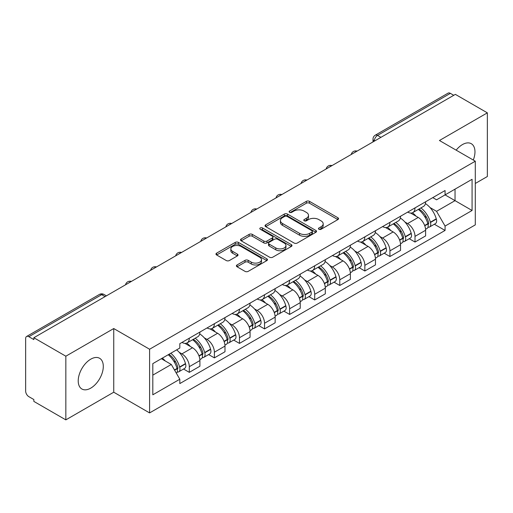 <?xml version="1.0" encoding="UTF-8"?>
<svg xmlns="http://www.w3.org/2000/svg" width="513" height="513" viewBox="0 0 513 513"><rect width="100%" height="100%" fill="white"/><g stroke="black" fill="none" stroke-linecap="round" stroke-linejoin="round"><path stroke-width="0.77" d="M318.919 229.26A1.565 0.904 0 0 0 321.132 229.26L337.894 219.577A2.232 1.289 0 0 0 338.548 218.666A2.232 1.289 0 0 0 337.894 217.756L309.493 201.359A2.232 1.289 0 0 0 306.338 201.359L289.569 211.042A1.565 0.904 0 0 0 289.114 211.677A1.565 0.904 0 0 0 289.569 212.311A1.565 0.904 0 0 0 291.782 212.311L293.949 211.061A7.144 4.123 0 0 1 304.049 211.061L306.415 212.427A7.144 4.123 0 0 1 308.505 215.345A7.144 4.123 0 0 1 306.415 218.256L304.247 219.513A1.565 0.904 0 0 0 303.786 220.148A1.565 0.904 0 0 0 304.247 220.789A1.565 0.904 0 0 0 306.453 220.789L308.621 219.532A7.144 4.123 0 0 1 318.72 219.532L321.087 220.898A7.144 4.123 0 0 1 323.184 223.815A7.144 4.123 0 0 1 321.087 226.733L318.919 227.984A1.565 0.904 0 0 0 318.464 228.618A1.565 0.904 0 0 0 318.919 229.26L318.919 227.984M90.756 388.129A17.731 10.241 120 0 0 102.343 372.502A17.731 10.241 120 0 0 99.625 358.292A17.731 10.241 120 0 0 90.756 359.171A17.731 10.241 120 0 0 79.175 374.798A17.731 10.241 120 0 0 81.894 389.008A17.731 10.241 120 0 0 90.756 388.129M473.287 160.043A17.731 10.241 120 0 0 471.3 143.711A17.731 10.241 120 0 0 462.431 144.589A17.731 10.241 120 0 0 456.16 150.155M237.064 264.952A2.232 1.289 0 0 0 236.41 265.862A2.232 1.289 0 0 0 237.064 266.773L245.034 271.371A2.232 1.289 0 0 0 248.189 271.371L266.805 260.623A2.232 1.289 0 0 0 267.459 259.713A2.232 1.289 0 0 0 266.805 258.802L238.404 242.399A2.232 1.289 0 0 0 235.249 242.399L216.627 253.153A2.232 1.289 0 0 0 215.973 254.063A2.232 1.289 0 0 0 216.627 254.974L226.252 260.527A2.232 1.289 0 0 0 229.407 260.527L237.378 255.929A2.232 1.289 0 0 0 238.032 255.019A2.232 1.289 0 0 0 237.378 254.108L232.607 251.351A5.97 3.444 0 0 1 230.856 248.914A5.97 3.444 0 0 1 234.544 245.733A5.97 3.444 0 0 1 241.046 246.477L259.745 257.276A5.97 3.444 0 0 1 261.495 259.713A5.97 3.444 0 0 1 257.808 262.893A5.97 3.444 0 0 1 251.306 262.149L248.189 260.347A2.232 1.289 0 0 0 245.034 260.347L237.064 264.952L237.064 266.773M149.597 349.238L113.745 328.544L65.837 356.202L33.852 337.734L455.358 94.373L487.35 112.847L439.442 140.504L475.295 161.197L149.597 349.238L149.597 412.914L475.295 224.874L475.295 161.197M294.109 243.04A2.232 1.289 0 0 0 297.264 243.04L315.88 232.286A2.232 1.289 0 0 0 316.534 231.376A2.232 1.289 0 0 0 315.88 230.465L287.479 214.068A2.232 1.289 0 0 0 284.324 214.068L265.702 224.816A2.232 1.289 0 0 0 265.048 225.726A2.232 1.289 0 0 0 265.702 226.637L294.109 243.04M260.886 229.6A1.565 0.904 0 0 1 262.47 229.818L262.47 227.958L291.346 244.63A2.232 1.289 0 0 1 292 245.541A2.232 1.289 0 0 1 291.346 246.452L272.724 257.205A2.232 1.289 0 0 1 269.569 257.205L241.168 240.809L241.168 238.987A2.232 1.289 0 0 0 240.514 239.898A2.232 1.289 0 0 0 241.168 240.809M241.168 238.987L249.132 234.383A2.232 1.289 0 0 1 252.293 234.383L263.81 241.033A2.232 1.289 0 0 0 266.965 241.033L272.249 237.981A2.232 1.289 0 0 0 272.903 237.07A2.232 1.289 0 0 0 272.249 236.16L260.258 229.234A1.565 0.904 0 0 1 259.802 228.599A1.565 0.904 0 0 1 260.764 227.766A1.565 0.904 0 0 1 262.47 227.958M65.837 356.202L65.837 419.871L33.852 401.403L33.852 399.544L28.863 396.671A4.546 2.623 -120 0 1 25.65 391.098L25.65 338.567A4.546 2.623 -120 0 1 26.593 336.483L99.413 294.443A4.546 2.623 60 0 1 101.689 294.667L28.863 336.708A4.546 2.623 -120 0 0 26.593 336.483M475.295 183.474L487.35 176.517L487.35 112.847M65.837 419.871L113.745 392.214L149.597 412.914M33.852 337.734L33.852 339.587L28.863 336.708M380.928 137.349L377.549 135.4A4.546 2.623 60 0 0 375.279 135.175L448.099 93.129A4.546 2.623 60 0 1 450.376 93.353L377.549 135.4A4.546 2.623 120 0 0 374.336 140.966L374.336 141.152M453.748 95.303L450.376 93.353M415.011 207.887A10.459 6.041 60 0 1 412.843 212.581L423.449 206.457A10.459 6.041 -120 0 0 425.617 201.763M404.937 222.026L407.611 223.572A10.459 6.041 60 0 1 415.011 236.378L425.617 230.254A10.459 6.041 -120 0 0 418.223 217.448L410.631 213.062M425.617 230.254L425.617 235.916L415.011 242.04L409.252 238.718M412.843 212.581A10.459 6.041 60 0 1 407.694 212.106M415.011 236.378L415.011 242.04M389.931 222.366A10.459 6.041 60 0 1 387.764 227.06L398.377 220.936A10.459 6.041 -120 0 0 400.538 216.236M384.179 253.198L389.931 256.519L400.538 250.395L400.538 244.733A10.459 6.041 -120 0 0 393.144 231.927L385.552 227.541M387.764 227.06A10.459 6.041 60 0 1 382.615 226.586M379.857 236.506L382.538 238.051A10.459 6.041 60 0 1 389.931 250.857L389.931 256.519M364.852 236.846A10.459 6.041 60 0 1 362.685 241.54L373.297 235.409A10.459 6.041 -120 0 0 375.458 230.715M359.1 267.677L364.852 270.999L375.465 264.875L375.465 259.212A10.459 6.041 -120 0 0 368.065 246.4L360.472 242.021M362.685 241.54A10.459 6.041 60 0 1 357.535 241.065M354.784 250.985L357.458 252.531A10.459 6.041 60 0 1 364.852 265.336L364.852 270.999M339.773 251.325A10.459 6.041 60 0 1 337.605 256.019L348.218 249.889A10.459 6.041 -120 0 0 350.385 245.195M334.021 282.156L339.773 285.478L350.385 279.354L350.385 273.692A10.459 6.041 -120 0 0 342.985 260.88L335.393 256.5M337.605 256.019A10.459 6.041 60 0 1 332.456 255.545M329.705 265.465L332.379 267.01A10.459 6.041 60 0 1 339.773 279.816L339.773 285.478M314.693 265.798A10.459 6.041 60 0 1 312.526 270.498L323.139 264.368A10.459 6.041 -120 0 0 325.306 259.674M308.941 296.636L314.693 299.958L325.306 293.834L325.306 288.171A10.459 6.041 -120 0 0 317.913 275.359L310.314 270.979M312.526 270.498A10.459 6.041 60 0 1 307.383 270.024M304.626 279.944L307.3 281.49A10.459 6.041 60 0 1 314.693 294.295L314.693 299.958M289.614 280.278A10.459 6.041 60 0 1 287.453 284.971L298.059 278.848A10.459 6.041 -120 0 0 300.227 274.154M283.862 311.115L289.614 314.437L300.227 308.313L300.227 302.651A10.459 6.041 -120 0 0 292.833 289.839L285.234 285.452M287.453 284.971A10.459 6.041 60 0 1 282.304 284.503M279.547 294.424L282.221 295.963A10.459 6.041 60 0 1 289.614 308.775L289.614 314.437M264.535 294.757A10.459 6.041 60 0 1 262.374 299.451L272.98 293.327A10.459 6.041 -120 0 0 275.148 288.633M258.783 325.595L264.535 328.916L275.148 322.786L275.148 317.13A10.459 6.041 -120 0 0 267.754 304.318L260.162 299.932M262.374 299.451A10.459 6.041 60 0 1 257.225 298.983M254.467 308.903L257.141 310.442A10.459 6.041 60 0 1 264.535 323.254L264.535 328.916M239.462 309.236A10.459 6.041 60 0 1 237.295 313.93L247.901 307.806A10.459 6.041 -120 0 0 250.068 303.112M233.704 340.074L239.462 343.396L250.068 337.265L250.068 331.603A10.459 6.041 -120 0 0 242.675 318.797L235.082 314.411M237.295 313.93A10.459 6.041 60 0 1 232.145 313.462M229.388 323.376L232.062 324.921A10.459 6.041 60 0 1 239.462 337.734L239.462 343.396M214.383 323.716A10.459 6.041 60 0 1 212.215 328.41L222.828 322.286A10.459 6.041 -120 0 0 224.989 317.592M208.624 354.554L214.383 357.875L224.989 351.745L224.989 346.083A10.459 6.041 -120 0 0 217.595 333.277L210.003 328.891M212.215 328.41A10.459 6.041 60 0 1 207.066 327.942M204.309 337.855L206.989 339.401A10.459 6.041 60 0 1 214.383 352.213L214.383 357.875M189.303 338.195A10.459 6.041 60 0 1 187.136 342.889L197.749 336.765A10.459 6.041 -120 0 0 199.91 332.071M183.551 369.027L189.303 372.348L199.91 366.224L199.91 360.562A10.459 6.041 -120 0 0 192.516 347.756L184.924 343.37M187.136 342.889A10.459 6.041 60 0 1 181.987 342.421M179.236 352.335L181.91 353.88A10.459 6.041 60 0 1 189.303 366.692L189.303 372.348M432.773 197.627L436.55 199.814L472.075 179.3L455.037 189.137L455.037 200.647L436.55 211.318L430.016 207.547M152.81 375.138L171.297 364.461L179.819 379.222L152.81 394.811L152.81 363.627L179.819 348.032L179.819 343.672L445.072 190.528L445.072 194.889L472.075 210.484L445.072 226.079L436.55 211.318M472.075 179.3L472.075 210.484M179.819 379.222L179.819 383.583L445.072 230.44L445.072 226.079M113.745 328.544L113.745 392.214M171.297 364.461L161.332 358.709M434.331 224.239L445.072 230.44M319.541 229.478L321.087 228.586A7.144 4.123 0 0 0 323.184 225.675L323.184 223.815M308.505 215.345L308.505 217.198A7.144 4.123 0 0 1 306.415 220.115L304.869 221.007M337.862 219.596L309.493 203.212A2.232 1.289 0 0 0 306.338 203.212L290.191 212.536M315.854 232.306L287.479 215.922A2.232 1.289 0 0 0 284.324 215.922L265.734 226.656M311.936 232.017A1.565 0.904 0 0 0 312.398 231.376A1.565 0.904 0 0 0 311.936 230.741L287.004 216.345A1.565 0.904 0 0 0 284.798 216.345L282.509 217.666A7.144 4.123 0 0 0 280.419 220.584A7.144 4.123 0 0 0 282.509 223.495L299.547 233.338A7.144 4.123 0 0 0 309.647 233.338L311.936 232.017L311.936 233.87A1.565 0.904 0 0 0 312.398 233.235L312.398 231.376M280.419 220.584L280.419 222.437A7.144 4.123 0 0 0 282.509 225.354L282.509 223.495M311.936 233.87L309.647 235.191A7.144 4.123 0 0 1 299.547 235.191L282.509 225.354M241.193 240.821L249.132 236.243L249.132 234.383M272.903 237.07L272.903 238.93A2.232 1.289 0 0 1 272.249 239.84L266.965 242.893A2.232 1.289 0 0 1 263.81 242.893L252.293 236.243A2.232 1.289 0 0 0 249.132 236.243M262.47 229.818L291.313 246.471M275.763 247.933A5.97 3.444 0 0 0 282.265 248.683A5.97 3.444 0 0 0 285.953 245.496A5.97 3.444 0 0 0 284.202 243.059L277.616 239.257A2.232 1.289 0 0 0 274.461 239.257L269.178 242.309A2.232 1.289 0 0 0 268.523 243.22A2.232 1.289 0 0 0 269.178 244.13L275.763 247.933L275.763 249.793A5.97 3.444 0 0 0 282.265 250.536A5.97 3.444 0 0 0 285.953 247.356L285.953 245.496M268.523 243.22L268.523 245.079A2.232 1.289 0 0 0 269.178 245.99L269.178 244.13M275.763 249.793L269.178 245.99M261.495 259.713L261.495 261.566A5.97 3.444 0 0 1 257.808 264.753A5.97 3.444 0 0 1 251.306 264.003L248.189 262.207A2.232 1.289 0 0 0 245.034 262.207L237.096 266.786M230.856 248.914L230.856 250.774A5.97 3.444 0 0 0 232.607 253.21L232.607 251.351M237.352 255.949L232.607 253.21M266.805 258.802L266.805 260.623L238.404 244.259A2.232 1.289 0 0 0 235.249 244.259L216.659 254.993M418.954 209.054A14.326 8.272 60 0 1 419.025 209.092A14.326 8.272 60 0 1 428.451 221.943L428.535 222.244A2.783 1.61 60 0 1 428.099 224.431A2.783 1.61 60 0 1 428.034 224.463M418.326 209.413A17.275 9.978 60 0 1 427.823 223.668L427.906 223.963A5.739 3.315 60 0 1 427.002 228.471L425.572 229.298M427.983 227.201A5.739 3.315 -120 0 0 429.573 226.99A5.739 3.315 -120 0 0 430.484 222.482L430.394 222.187A17.275 9.978 -120 0 0 420.904 207.925M425.399 203.597A17.275 9.978 60 0 1 436.262 218.794L436.351 219.096A5.739 3.315 60 0 1 435.441 223.597L429.573 226.99M412.433 212.78A17.275 9.978 60 0 1 416.043 216.185M424.443 216.21L426.649 217.48M393.875 223.527A14.326 8.272 60 0 1 393.952 223.572A14.326 8.272 60 0 1 403.372 236.422L403.455 236.724A2.783 1.61 60 0 1 403.019 238.911A2.783 1.61 60 0 1 402.955 238.943M393.253 223.892A17.275 9.978 60 0 1 402.743 238.147L402.833 238.442A5.739 3.315 60 0 1 401.923 242.95L400.499 243.778M402.904 241.681A5.739 3.315 -120 0 0 404.494 241.469A5.739 3.315 -120 0 0 405.405 236.961L405.315 236.66A17.275 9.978 -120 0 0 395.824 222.405M400.326 218.076A17.275 9.978 60 0 1 411.189 233.274L411.272 233.569A5.739 3.315 60 0 1 410.362 238.077L404.494 241.469M387.36 227.259A17.275 9.978 60 0 1 390.964 230.664M399.364 230.69L401.57 231.959M368.796 238.006A14.326 8.272 60 0 1 368.873 238.051A14.326 8.272 60 0 1 378.293 250.902L378.382 251.197A2.783 1.61 60 0 1 377.94 253.384A2.783 1.61 60 0 1 377.876 253.422M368.174 238.372A17.275 9.978 60 0 1 377.664 252.627L377.754 252.922A5.739 3.315 60 0 1 376.843 257.43L375.42 258.257M377.825 256.16A5.739 3.315 -120 0 0 379.415 255.949A5.739 3.315 -120 0 0 380.325 251.441L380.242 251.139A17.275 9.978 -120 0 0 370.745 236.884M375.247 232.556A17.275 9.978 60 0 1 386.109 247.753L386.193 248.048A5.739 3.315 60 0 1 385.282 252.556L379.415 255.949M362.281 241.738A17.275 9.978 60 0 1 365.884 245.143M374.285 245.169L376.491 246.439M343.723 252.486A14.326 8.272 60 0 1 343.793 252.531A14.326 8.272 60 0 1 353.213 265.381L353.303 265.676A2.783 1.61 60 0 1 352.861 267.863A2.783 1.61 60 0 1 352.797 267.901M343.094 252.851A17.275 9.978 60 0 1 352.591 267.106L352.675 267.401A5.739 3.315 60 0 1 351.764 271.909L350.341 272.736M352.745 270.64A5.739 3.315 -120 0 0 354.336 270.422A5.739 3.315 -120 0 0 355.246 265.92L355.163 265.619A17.275 9.978 -120 0 0 345.666 251.364M350.167 247.035A17.275 9.978 60 0 1 361.03 262.233L361.114 262.528A5.739 3.315 60 0 1 360.209 267.036L354.336 270.422M337.201 256.218A17.275 9.978 60 0 1 340.812 259.623M349.212 259.649L351.411 260.918M318.644 266.965A14.326 8.272 60 0 1 318.714 267.01A14.326 8.272 60 0 1 328.14 279.861L328.224 280.156A2.783 1.61 60 0 1 327.781 282.342A2.783 1.61 60 0 1 327.717 282.374M318.015 267.331A17.275 9.978 60 0 1 327.512 281.586L327.595 281.881A5.739 3.315 60 0 1 326.691 286.389L325.261 287.216M327.672 285.119A5.739 3.315 -120 0 0 329.263 284.901A5.739 3.315 -120 0 0 330.167 280.399L330.083 280.098A17.275 9.978 -120 0 0 320.587 265.843M325.088 261.508A17.275 9.978 60 0 1 335.951 276.712L336.034 277.007A5.739 3.315 60 0 1 335.13 281.515L329.263 284.901M312.122 270.697A17.275 9.978 60 0 1 315.732 274.102M324.133 274.128L326.332 275.398M293.564 281.445A14.326 8.272 60 0 1 293.635 281.49A14.326 8.272 60 0 1 303.061 294.34L303.145 294.635A2.783 1.61 60 0 1 302.702 296.822A2.783 1.61 60 0 1 302.644 296.854M292.936 281.81A17.275 9.978 60 0 1 302.433 296.065L302.516 296.36A5.739 3.315 60 0 1 301.612 300.868L300.182 301.689M302.593 299.598A5.739 3.315 -120 0 0 304.183 299.38A5.739 3.315 -120 0 0 305.088 294.872L305.004 294.577A17.275 9.978 -120 0 0 295.507 280.322M300.009 275.988A17.275 9.978 60 0 1 310.872 291.192L310.955 291.487A5.739 3.315 60 0 1 310.051 295.995L304.183 299.38M287.043 285.177A17.275 9.978 60 0 1 290.653 288.582M299.053 288.607L301.253 289.877M268.485 295.924A14.326 8.272 60 0 1 268.555 295.963A14.326 8.272 60 0 1 277.982 308.82L278.065 309.115A2.783 1.61 60 0 1 277.623 311.301A2.783 1.61 60 0 1 277.565 311.333M267.857 296.283A17.275 9.978 60 0 1 277.353 310.545L277.437 310.84A5.739 3.315 60 0 1 276.533 315.348L275.103 316.168M277.514 314.078A5.739 3.315 -120 0 0 279.104 313.86A5.739 3.315 -120 0 0 280.008 309.352L279.925 309.057A17.275 9.978 -120 0 0 270.428 294.802M274.93 290.467A17.275 9.978 60 0 1 285.792 305.671L285.876 305.966A5.739 3.315 60 0 1 284.971 310.474L279.104 313.86M261.963 299.656A17.275 9.978 60 0 1 265.574 303.061M273.974 303.087L276.18 304.356M243.406 310.403A14.326 8.272 60 0 1 243.476 310.442A14.326 8.272 60 0 1 252.903 323.299L252.986 323.594A2.783 1.61 60 0 1 252.55 325.781A2.783 1.61 60 0 1 252.486 325.813M242.777 310.763A17.275 9.978 60 0 1 252.274 325.024L252.358 325.319A5.739 3.315 60 0 1 251.453 329.827L250.023 330.648M252.434 328.557A5.739 3.315 -120 0 0 254.025 328.339A5.739 3.315 -120 0 0 254.929 323.831L254.846 323.536A17.275 9.978 -120 0 0 245.355 309.281M249.85 304.946A17.275 9.978 60 0 1 260.713 320.15L260.803 320.445A5.739 3.315 60 0 1 259.892 324.953L254.025 328.339M236.884 314.136A17.275 9.978 60 0 1 240.494 317.541M248.895 317.566L251.101 318.836M218.326 324.883A14.326 8.272 60 0 1 218.397 324.921A14.326 8.272 60 0 1 227.823 337.778L227.907 338.073A2.783 1.61 60 0 1 227.471 340.26A2.783 1.61 60 0 1 227.406 340.292M217.704 325.242A17.275 9.978 60 0 1 227.195 339.497L227.278 339.798A5.739 3.315 60 0 1 226.374 344.306L224.944 345.127M227.355 343.037A5.739 3.315 -120 0 0 228.945 342.819A5.739 3.315 -120 0 0 229.856 338.311L229.766 338.016A17.275 9.978 -120 0 0 220.276 323.761M224.771 319.426A17.275 9.978 60 0 1 235.634 334.63L235.724 334.925A5.739 3.315 60 0 1 234.813 339.433L228.945 342.819M211.811 328.615A17.275 9.978 60 0 1 215.415 332.02M223.815 332.039L226.021 333.315M193.247 339.362A14.326 8.272 60 0 1 193.324 339.401A14.326 8.272 60 0 1 202.744 352.258L202.827 352.553A2.783 1.61 60 0 1 202.391 354.74A2.783 1.61 60 0 1 202.327 354.772M192.625 339.721A17.275 9.978 60 0 1 202.116 353.976L202.205 354.278A5.739 3.315 60 0 1 201.295 358.786L199.871 359.607M202.276 357.516A5.739 3.315 -120 0 0 203.866 357.298A5.739 3.315 -120 0 0 204.777 352.79L204.693 352.495A17.275 9.978 -120 0 0 195.196 338.24M199.698 333.905A17.275 9.978 60 0 1 210.561 349.109L210.644 349.404A5.739 3.315 60 0 1 209.734 353.912L203.866 357.298M186.732 343.088A17.275 9.978 60 0 1 190.336 346.499M198.736 346.519L200.942 347.795M168.944 354.31A14.326 8.272 60 0 1 177.665 366.731L177.754 367.032A2.783 1.61 60 0 1 177.312 369.219A2.783 1.61 60 0 1 177.248 369.251M168.219 354.733A17.275 9.978 60 0 1 177.043 368.456L177.126 368.757A5.739 3.315 60 0 1 176.337 373.188M177.197 371.996A5.739 3.315 -120 0 0 178.787 371.778A5.739 3.315 -120 0 0 179.697 367.27L179.614 366.975A17.275 9.978 -120 0 0 170.791 353.245M176.658 349.86A17.275 9.978 60 0 1 185.482 363.582L185.565 363.884A5.739 3.315 60 0 1 184.654 368.392L178.787 371.778M162.345 358.119A17.275 9.978 60 0 1 165.263 360.979M173.663 360.998L175.863 362.274M374.496 141.062L374.336 140.966A4.546 2.623 0 0 1 373.002 139.113L373.002 141.921M214.383 352.213L224.989 346.083M239.462 337.734L250.068 331.603M264.535 323.254L275.148 317.13M289.614 308.775L300.227 302.651M314.693 294.295L325.306 288.171M339.773 279.816L350.385 273.692M364.852 265.336L375.465 259.212M389.931 250.857L400.538 244.733M189.303 366.692L199.91 360.562M181.91 353.88L192.516 347.756M206.989 339.401L217.595 333.277M232.062 324.921L242.675 318.797M257.141 310.442L267.754 304.318M282.221 295.963L292.833 289.839M307.3 281.49L317.913 275.359M332.379 267.01L342.985 260.88M357.458 252.531L368.065 246.4M382.538 238.051L393.144 231.927M407.611 223.572L418.223 217.448M356.695 151.341A4.546 2.623 120 0 0 354.682 152.496M331.616 165.821A4.546 2.623 120 0 0 329.609 166.975M306.537 180.294A4.546 2.623 120 0 0 304.53 181.455M281.457 194.773A4.546 2.623 120 0 0 279.45 195.934M256.378 209.253A4.546 2.623 120 0 0 254.371 210.413M231.299 223.732A4.546 2.623 120 0 0 229.292 224.893M206.22 238.212A4.546 2.623 120 0 0 204.212 239.372M181.14 252.691A4.546 2.623 120 0 0 179.133 253.852M156.067 267.17A4.546 2.623 120 0 0 154.06 268.331M130.988 281.65A4.546 2.623 120 0 0 128.981 282.81M105.062 296.617L101.689 294.667A4.546 2.623 120 0 1 103.959 294.443A4.546 4.546 0 0 0 99.413 294.443M321.087 228.586L321.087 226.733M304.247 220.789L304.247 219.513M306.415 220.115L306.415 218.256M289.569 212.311L289.569 211.042M306.338 203.212L306.338 201.359M309.493 203.212L309.493 201.359M337.894 219.577L337.894 217.756M265.702 226.637L265.702 224.816M284.324 215.922L284.324 214.068M287.479 215.922L287.479 214.068M315.88 232.286L315.88 230.465M299.547 235.191L299.547 233.338M309.647 235.191L309.647 233.338M252.293 236.243L252.293 234.383M263.81 242.893L263.81 241.033M266.965 242.893L266.965 241.033M272.249 239.84L272.249 237.981M291.346 246.452L291.346 244.63M245.034 262.207L245.034 260.347M248.189 262.207L248.189 260.347M251.306 264.003L251.306 262.149M237.378 255.929L237.378 254.108M216.627 254.974L216.627 253.153M235.249 244.259L235.249 242.399M238.404 244.259L238.404 242.399M424.764 225.778L427.906 223.963M430.484 222.482L436.351 219.096M430.394 222.187L436.262 218.794M427.816 223.649L428.676 223.155M424.661 225.496L427.823 223.668M399.685 240.257L402.833 238.442M405.405 236.961L411.272 233.569M405.315 236.66L411.189 233.274M402.737 238.128L403.596 237.634M399.582 239.975L402.743 238.147M374.612 254.737L377.754 252.922M380.325 251.441L386.193 248.048M380.242 251.139L386.109 247.753M374.503 254.454L378.517 252.114M349.533 269.216L352.675 267.401M355.246 265.92L361.114 262.528M355.163 265.619L361.03 262.233M352.585 267.087L353.438 266.593M349.424 268.934L352.591 267.106M324.453 283.695L327.595 281.881M330.167 280.399L336.034 277.007M330.083 280.098L335.951 276.712M324.344 283.413L328.358 281.066M299.374 298.175L302.516 296.36M305.088 294.872L310.955 291.487M305.004 294.577L310.872 291.192M302.426 296.039L303.279 295.546M299.265 297.893L302.433 296.065M274.295 312.654L277.437 310.84M280.008 309.352L285.876 305.966M279.925 309.057L285.792 305.671M277.347 310.519L278.2 310.025M274.192 312.372L277.353 310.545M249.215 327.134L252.358 325.319M254.929 323.831L260.803 320.445M254.846 323.536L260.713 320.15M252.268 324.998L253.127 324.505M249.113 326.845L252.274 325.024M224.136 341.613L227.278 339.798M229.856 338.311L235.724 334.925M229.766 338.016L235.634 334.63M227.188 339.478L228.048 338.984M224.034 341.325L227.195 339.497M199.057 356.093L202.205 354.278M204.777 352.79L210.644 349.404M204.693 352.495L210.561 349.109M198.954 355.804L202.968 353.463M174.612 370.206L177.126 368.757M179.697 367.27L185.565 363.884M179.614 366.975L185.482 363.582M177.036 368.437L177.889 367.943M174.465 369.944L177.043 368.456M357.08 151.117A4.546 4.546 0 0 0 351.245 154.484M332.001 165.596A4.546 4.546 0 0 0 326.165 168.963M306.921 180.076A4.546 4.546 0 0 0 301.086 183.442M281.842 194.555A4.546 4.546 0 0 0 276.007 197.922M256.763 209.035A4.546 4.546 0 0 0 250.928 212.401M231.684 223.508A4.546 4.546 0 0 0 225.855 226.881M206.611 237.987A4.546 4.546 0 0 0 200.775 241.36M181.531 252.467A4.546 4.546 0 0 0 175.696 255.84M156.452 266.946A4.546 4.546 0 0 0 150.617 270.313M131.373 281.425A4.546 4.546 0 0 0 125.538 284.792M106.396 295.847L103.959 294.443M375.279 135.175A4.546 4.546 0 0 0 373.002 139.113"/></g></svg>
